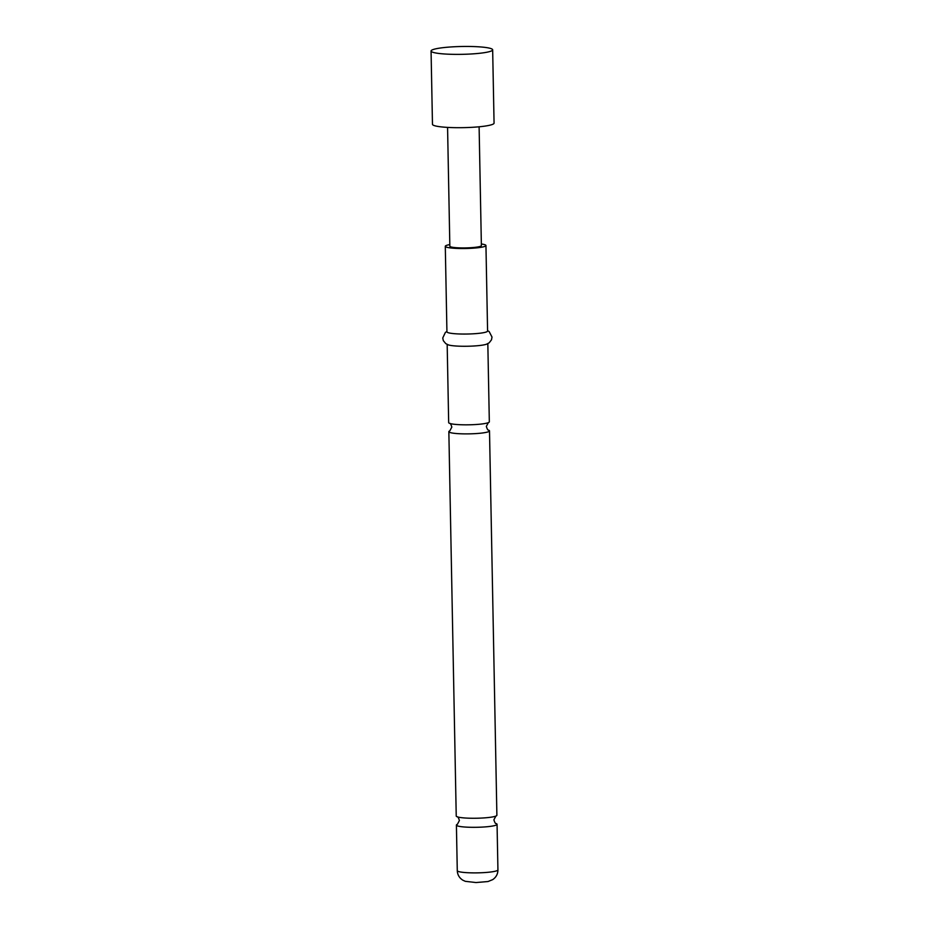 <?xml version="1.0" encoding="UTF-8"?>
<svg xmlns="http://www.w3.org/2000/svg" width="929" height="929" viewBox="0 0 929 929"><rect width="100%" height="100%" fill="white"/><g stroke="black" fill="none" stroke-linecap="round" stroke-linejoin="round"><path stroke-width="1.39" d="M489.502 430.882L496.887 815.256A20.333 2.59 178.9 0 1 496.585 815.708A20.333 2.59 178.9 0 1 495.854 816.092A20.333 2.59 178.9 0 1 473.105 818.263A20.333 2.59 178.9 0 1 457.3 816.835A20.333 2.59 178.9 0 1 456.232 816.034L448.846 431.66A20.333 2.59 -1.1 0 0 465.731 433.889A20.333 2.59 -1.1 0 0 489.211 431.335A20.333 2.59 -1.1 0 0 489.502 430.882A20.333 2.59 -1.1 0 0 488.468 430.092C487.946 430.394 487.226 429.163 486.331 426.411L488.329 422.649A20.333 2.59 178.9 0 1 465.557 424.832A20.333 2.59 178.9 0 1 449.741 423.403A20.333 2.59 178.9 0 1 448.672 422.602L447.174 344.427M487.83 343.649L489.328 421.824A20.333 2.59 178.9 0 1 489.037 422.277A20.333 2.59 178.9 0 1 488.294 422.66M431.068 51.002L432.473 124.312A30.808 3.925 -1.1 0 0 458.043 127.691A30.808 3.925 -1.1 0 0 494.065 123.139L492.66 49.818A30.808 3.925 -1.1 0 0 467.09 46.45A30.808 3.925 -1.1 0 0 431.068 51.002A30.808 3.925 -1.1 0 0 431.335 51.501A30.808 3.925 -1.1 0 0 456.638 54.381A30.808 3.925 -1.1 0 0 492.416 50.329A30.808 3.925 -1.1 0 0 492.66 49.818M457.254 816.823C457.788 816.521 458.508 817.752 459.402 820.504L457.405 824.278A20.333 2.59 -1.1 0 0 456.696 824.65A20.333 2.59 -1.1 0 0 456.406 825.103A20.333 2.59 -1.1 0 0 473.279 827.321A20.333 2.59 -1.1 0 0 496.76 824.766A20.333 2.59 -1.1 0 0 497.061 824.313A20.333 2.59 -1.1 0 0 496.028 823.524M449.706 423.392C450.24 423.09 450.948 424.321 451.842 427.073L449.845 430.835A20.333 2.59 -1.1 0 0 449.148 431.207A20.333 2.59 -1.1 0 0 448.846 431.66M449.822 244.582A20.333 2.59 -1.1 0 0 445.293 246.301L446.93 331.827A20.333 2.59 -1.1 0 0 463.815 334.057A20.333 2.59 -1.1 0 0 487.586 331.049L485.948 245.523A20.333 2.59 -1.1 0 0 481.35 243.979M445.293 246.301A20.333 2.59 -1.1 0 0 462.166 248.531A20.333 2.59 -1.1 0 0 485.948 245.523M446.93 331.444L445.374 332.443L442.738 338.005L443.342 340.711L445.792 343.637L448.486 344.938A20.333 2.59 -1.1 0 0 464.047 346.273A20.333 2.59 -1.1 0 0 486.541 344.206L489.188 342.801L491.511 339.782L492.01 337.053L489.177 331.607L487.574 330.666M479.109 126.785L481.385 245.604A15.77 2.009 178.9 0 1 462.944 247.938A15.77 2.009 178.9 0 1 449.845 246.208L447.569 127.401M497.932 869.881C497.874 874.015 496.144 877.255 492.742 879.612L488.039 881.528L476.008 882.55L465.301 881.319L462.805 880.169C459.332 877.94 457.486 874.77 457.277 870.659A20.333 2.59 -1.1 0 0 474.15 872.888A20.333 2.59 -1.1 0 0 497.932 869.881L497.061 824.313M495.993 823.512L496.028 823.535C495.494 823.826 494.785 822.595 493.891 819.842L495.889 816.08M457.277 870.659L456.406 825.103"/></g></svg>
